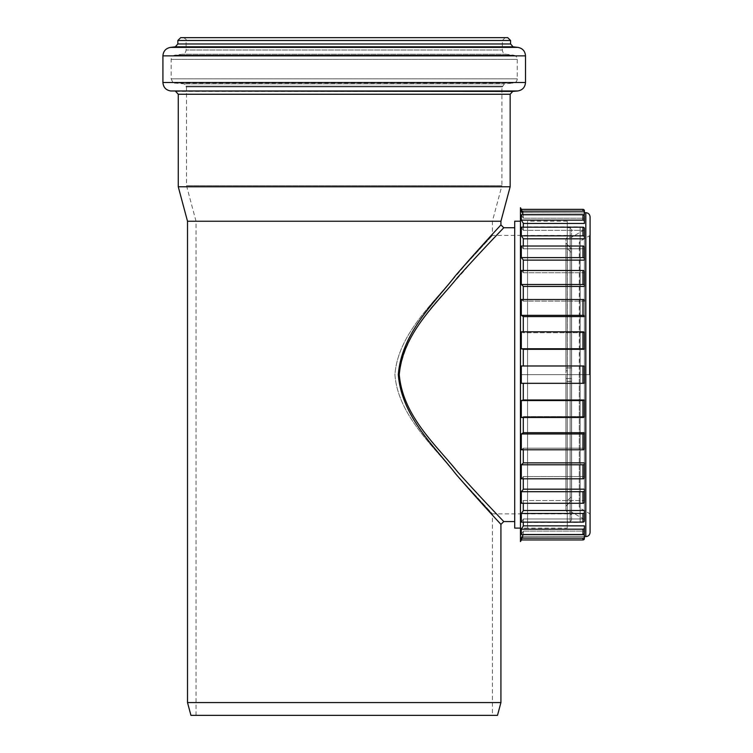 <?xml version="1.0" encoding="UTF-8"?>
<svg xmlns="http://www.w3.org/2000/svg" width="753" height="753" viewBox="0 0 753 753"><rect width="100%" height="100%" fill="white"/><g stroke="black" fill="none" stroke-linecap="round" stroke-linejoin="round"><path stroke-width="0.56" stroke-dasharray="3.77 2.82" d="M571.536 520.135L571.536 229.166L571.536 520.135L570.115 521.556L567.273 521.556L567.273 227.745L567.273 521.556M571.536 515.306L571.536 233.995L571.536 515.306L570.115 513.885L492.396 513.885L454.963 473.11C433.916 446.567 397.848 414.799 394.93 374.655C397.848 334.501 433.916 302.734 454.963 276.2L492.396 235.416L454.963 276.2C433.916 302.734 397.848 334.501 394.93 374.655C397.848 414.799 433.916 446.567 454.963 473.11L492.396 513.885L492.396 715.35L196.025 715.35L492.396 715.35M503.729 227.745L470.738 262.901C448.459 291.279 405.17 324.948 399.269 374.655C401.829 412.296 431.469 439.733 450.671 464.036C478.522 495.738 503.973 521.613 503.766 521.565M492.528 515.24L448.779 465.759C429.916 440.985 400.803 413.021 398.299 374.655C404.088 323.997 446.614 289.679 468.488 260.754L500.924 224.921M500.924 524.38L499.408 522.733M514.704 521.556L514.704 227.745L514.704 521.556M187.506 702.568L500.924 702.568M187.506 221.241L500.924 221.241M567.273 528.098L567.273 221.213L567.273 528.098L520.455 528.098L520.455 221.213L520.455 528.098L527.561 528.098L527.561 221.213L527.561 528.098M514.704 221.213L514.704 528.098M501.912 86.896L186.509 86.896L501.912 86.896L501.912 185.69L186.509 185.69L501.912 185.69L492.396 221.222L196.025 221.222L492.396 221.222L492.396 235.416L570.115 235.416L570.115 513.885L570.115 235.416L571.536 233.995M190.933 715.35L497.498 715.35M502.345 86.896L186.085 86.896L502.345 86.896L504.416 83.865L513.367 83.084L175.054 83.084L513.367 83.084C515.758 82.67 517.057 81.258 517.264 78.839L171.166 78.839L517.264 78.839L517.264 59.383L171.166 59.383L517.264 59.383C517.076 57.04 515.824 55.628 513.518 55.157L174.903 55.157L513.518 55.157L506.082 54.244C503.776 53.774 502.524 52.362 502.345 50.009L186.085 50.009L502.345 50.009L502.345 40.493L505.188 37.65L183.243 37.65L505.188 37.65M180.682 37.65L507.738 37.65M178.263 186.782L510.158 186.782M520.455 541.595L520.455 207.715M584.394 518.968L584.394 520.869A1.421 1.261 0 0 1 582.973 522.13L521.311 522.13L523.297 519.165L523.297 525.858L523.297 518.968L521.311 522.13L521.311 513.471L582.973 513.471A1.421 1.195 180 0 0 584.394 512.275L584.394 520.869L584.394 518.968L523.297 518.968L584.394 518.968L584.394 510.487L584.394 521.848L584.394 229.844L584.394 519.466L584.394 366.174L523.297 366.174L523.297 349.317L523.297 366.174L584.394 366.174L584.394 383.126L584.394 374.655L571.536 374.655L571.536 237.27L571.536 512.04L571.536 374.655L565.927 374.655L565.927 238.682L565.927 510.619L565.927 374.655L579.283 374.655L579.283 506.835L579.283 242.475L579.283 374.655L590.079 374.655L590.079 234.597L590.079 532.352M590.079 216.949L590.079 374.655L520.455 374.655L580.13 374.655L580.13 227.462L580.13 521.848L580.13 226.898L580.13 522.413L580.13 374.655L584.394 374.655L584.394 227.462L584.394 230.343L523.297 230.343L523.297 223.443L584.394 223.443L584.394 218.21L523.297 218.21L523.297 214.68L584.394 214.68L584.394 212.911L523.297 212.685L584.394 212.911L584.394 214.68L584.394 212.572A1.421 1.402 0 0 0 582.973 211.169L582.973 209.362L521.311 209.362L523.297 212.911L521.311 209.362L521.311 211.169L582.973 211.169M584.394 383.126L523.297 383.126L523.297 399.994L523.297 383.126L584.394 383.239L582.973 383.315L582.973 365.986L584.394 366.062L584.394 416.569L523.297 416.569L523.297 432.693L523.297 416.569L584.394 416.569L584.394 399.994L523.297 399.994M584.394 433.464L584.394 449.155A1.421 0.649 0 0 1 582.973 449.795L521.311 449.795L523.297 448.289L521.311 449.795L521.311 433.973L582.973 433.973A1.421 0.508 180 0 0 584.394 433.464L584.394 448.186L523.297 448.186L523.297 462.869L523.297 448.186L584.394 448.186L584.394 432.693L523.297 432.693M584.394 490.683L584.394 502.185A1.421 1.101 0 0 1 582.973 503.286L521.311 503.286L523.297 500.529L523.297 510.487L523.297 500.529L584.394 500.529L523.297 500.529L521.311 503.286L521.311 491.69L582.973 491.69A1.421 1.007 180 0 0 584.394 490.683L584.394 477.92A1.421 0.894 0 0 1 582.973 478.814L521.311 478.814L523.297 476.724L521.311 478.814L521.311 464.799L582.973 464.799A1.421 0.772 180 0 0 584.394 464.027L584.394 477.92L584.394 476.583L523.297 476.583L523.297 489.177L523.297 476.583L584.394 476.583L584.394 462.869L523.297 462.869M584.394 527.853L584.394 533.162A1.421 1.374 0 0 1 582.973 534.526L521.311 534.526L523.297 531.317L521.311 534.526L521.311 529.18L582.973 529.18A1.421 1.327 180 0 0 584.394 527.853L584.394 531.1L523.297 531.1L523.297 534.621L523.297 531.1L584.394 531.1L584.394 525.858L523.297 525.858M584.394 536.729L584.394 538.527A1.421 1.421 -0 0 1 582.973 539.948L521.311 539.948L523.297 536.4L521.311 539.948L521.311 538.131L582.973 538.131A1.421 1.402 180 0 0 584.394 536.729L584.394 534.621L584.394 536.4L523.297 536.616L584.394 536.4L584.394 534.621L523.297 534.621M584.394 512.275L584.394 510.487L523.297 510.487M584.394 489.177L523.297 489.177M523.297 316.608L523.297 332.732L584.394 332.732L584.394 349.317L582.973 348.761L521.311 348.761L523.297 349.317L584.394 349.317L584.394 332.732L523.297 332.732L523.297 316.608L584.394 316.608L584.394 301.125L523.297 301.125L523.297 286.441L584.394 286.441L584.394 272.727L523.297 272.727L523.297 260.124L584.394 260.124L584.394 248.782L523.297 248.782L523.297 238.814L584.394 238.814L584.394 230.343L584.394 237.026A1.421 1.195 0 0 0 582.973 235.84L582.973 227.18A1.421 1.261 180 0 1 584.394 228.441L584.394 237.026M523.297 214.68L523.297 218.21L584.394 218.21L584.394 221.457A1.421 1.327 0 0 0 582.973 220.13L582.973 214.774A1.421 1.374 180 0 1 584.394 216.149L584.394 221.457M523.297 223.443L523.297 230.343L584.394 230.343M523.297 238.814L523.297 248.782L584.394 248.782L584.394 258.618A1.421 1.007 0 0 0 582.973 257.611L582.973 246.024A1.421 1.101 180 0 1 584.394 247.125L584.394 258.618M523.297 260.124L523.297 272.727L584.394 272.727L584.394 285.283A1.421 0.772 0 0 0 582.973 284.502L582.973 270.487A1.421 0.894 180 0 1 584.394 271.381L584.394 285.283M523.297 286.441L523.297 301.125L584.394 301.125L584.394 315.846A1.421 0.508 0 0 0 582.973 315.338L582.973 299.506A1.421 0.649 180 0 1 584.394 300.155L584.394 332.732M582.973 365.986L521.311 365.986L523.297 366.165L521.311 365.986L521.311 383.315L582.973 383.315M523.297 349.279L523.297 365.986M521.311 348.761L521.311 331.809L584.394 332.186L584.394 366.174M582.973 315.338L521.311 315.338L523.297 316.533L523.297 332.732L521.311 331.809L523.297 332.675L523.297 331.809M521.311 315.338L521.311 299.506L582.973 299.506M582.973 284.502L521.311 284.502L523.297 286.319L523.297 301.125L521.311 299.506L523.297 301.021L523.297 299.506M521.311 284.502L521.311 270.487L582.973 270.487M582.973 257.611L521.311 257.611L523.297 259.964L523.297 272.727L521.311 270.487L523.297 272.586L523.297 270.487M521.311 257.611L521.311 246.024L582.973 246.024M582.973 235.84L521.311 235.84L523.297 238.626L523.297 248.782L521.311 246.024L523.297 248.603L523.297 246.024M521.311 235.84L521.311 227.18L582.973 227.18M582.973 220.13L521.311 220.13L523.297 223.236L523.297 230.343L521.311 227.18L523.297 230.136L523.297 227.18M521.311 220.13L521.311 214.774L582.973 214.774M521.311 211.169L523.297 214.454L523.297 218.21L521.311 214.774L523.297 217.984L523.297 214.774M523.297 212.685L584.394 212.911L584.394 210.784L584.394 212.572M584.394 417.124L584.394 416.569L582.973 417.491L582.973 400.549L584.394 400.323L584.394 417.124M584.394 449.155L584.394 448.186L584.394 449.155M584.394 502.185L584.394 500.529L584.394 502.185M584.394 533.162L584.394 531.1L584.394 533.162M584.394 538.527L584.394 536.4L523.297 536.616L521.443 539.948M584.394 464.027L584.394 448.186M582.973 417.491L521.311 417.491L523.297 416.635L521.311 417.491L521.311 400.549L523.297 400.022L523.297 383.315M521.311 400.549L582.973 400.549M521.311 433.973L523.297 432.777L523.297 417.491M521.311 464.799L523.297 462.991L523.297 449.795M521.311 491.69L523.297 489.337L523.297 478.814M521.311 513.471L523.297 510.675L523.297 503.286M521.311 529.18L523.297 526.074L523.297 522.13M521.311 538.131L523.297 534.846L523.297 531.317L523.297 534.526M565.927 502.166L565.927 378.486L565.927 506.185L565.927 378.486L565.927 506.185L565.927 502.166L571.602 496.472L571.602 381.329L571.602 496.472L565.927 502.166M565.927 247.144L565.927 370.815L565.927 243.125L565.927 370.815L565.927 243.125L565.927 247.144L571.602 252.829L571.602 367.972L571.602 252.829L565.927 247.144M565.927 506.185L571.602 500.491L565.927 506.185L571.602 500.491L571.602 381.442L571.602 500.491L565.927 506.185M571.602 381.442L571.602 378.486L571.602 381.442L565.927 381.432L571.602 381.442M571.602 378.486L565.927 378.486L571.602 378.486M571.602 367.869L571.602 370.815L571.602 367.869L565.927 367.869L571.602 367.869L571.602 248.819L565.927 243.125L571.602 248.819L571.602 367.869M565.927 370.815L567.508 370.815M571.602 370.815L571.602 367.972L571.602 370.815M584.394 238.814L584.394 248.782M584.394 260.124L584.394 272.727M584.394 286.441L584.394 301.125M584.394 416.569L584.394 432.693M584.394 500.529L584.394 510.487M550.659 374.655L571.602 374.655M570.115 521.556L570.115 227.745L570.115 521.556M502.345 86.134L186.085 86.134L502.345 86.134M504.416 83.865L184.005 83.865L504.416 83.865M506.082 54.244L182.339 54.244L506.082 54.244M502.345 40.493L186.085 40.493L502.345 40.493M177.84 40.493L510.581 40.493M177.84 43.975L510.581 43.975M175.345 46.799L513.075 46.799M170.413 47.401L518.017 47.401M162.921 55.863L525.5 55.863M162.921 82.482L525.5 82.482M170.705 90.981L517.716 90.981M175.675 91.414L512.746 91.414M178.263 94.247L510.158 94.247M579.989 374.655L579.989 241.242L579.989 374.655M589.364 374.655L589.364 235.83L589.364 374.655M585.815 536.616L585.815 212.685M582.973 348.761L582.973 331.809M582.973 539.948L582.973 538.131M582.973 534.526L582.973 529.18M582.973 522.13L582.973 513.471M582.973 503.286L582.973 491.69M582.973 478.814L582.973 464.799M582.973 449.795L582.973 433.973M567.348 374.655L567.348 237.27L567.348 374.655M571.602 381.329L565.927 381.329L571.602 381.329M565.927 367.972L571.602 367.972L565.927 367.972M567.273 227.745L570.115 227.745L571.536 229.166M567.273 221.213L527.561 221.213M186.509 86.896L186.509 185.69L196.025 221.222L196.025 715.35M183.243 37.65C185.869 38.874 186.819 39.815 186.085 40.493L186.085 50.009C185.897 52.362 184.645 53.774 182.339 54.244L174.903 55.157C172.597 55.628 171.345 57.04 171.166 59.383L171.166 78.839C172.757 82.585 174.056 83.997 175.054 83.084L184.005 83.865C186 85.127 186.688 85.88 186.085 86.134L186.085 86.896M590.079 234.597L589.364 235.83L579.989 241.242L579.283 242.475M590.079 514.704L589.364 513.48L579.989 508.059L579.283 506.835M523.297 212.459L521.443 209.362M584.394 519.466L571.536 512.04L567.348 512.04L565.927 510.619M584.394 229.844L571.536 237.27L567.348 237.27L565.927 238.682M565.927 378.486L567.508 378.486M571.602 248.81L565.927 243.125L571.602 248.81M580.13 521.848L584.394 521.848M580.13 227.462L584.394 227.462M527.561 522.413L580.13 522.413M527.561 226.898L580.13 226.898"/><path stroke-width="1.13" d="M500.924 524.38L503.766 521.565C503.983 521.678 482.551 499.776 457.589 471.867C436.985 445.889 402.827 416.381 399.269 374.636C402.836 332.93 437.013 303.374 457.598 277.424C482.569 249.525 503.973 227.632 503.766 227.745L500.924 224.921C501.131 224.808 480.113 247.125 455.584 275.56C435.366 302.009 401.791 332.129 398.29 374.636C401.791 417.181 435.338 447.263 455.574 473.741C480.094 502.176 501.131 524.493 500.924 524.38L500.924 702.568L187.506 702.568L187.506 221.241L178.263 186.782L510.158 186.782L510.158 94.247L512.746 91.414L517.716 90.981L170.705 90.981C165.924 90.153 163.335 87.32 162.921 82.482L525.5 82.482C525.095 87.32 522.497 90.153 517.716 90.981M499.408 522.733L492.528 515.24M514.704 521.556L503.729 521.556M187.506 221.241L500.924 221.241L500.924 224.921M520.455 528.098L514.704 528.098L514.704 221.213L520.455 221.213M500.924 702.568L497.498 715.35L190.933 715.35L187.506 702.568M525.5 82.482L525.5 55.863C525.133 51.166 522.629 48.343 518.017 47.401L513.075 46.799L510.581 43.975L510.581 40.493L507.738 37.65L180.682 37.65L177.84 40.493L177.84 43.975L175.345 46.799L170.413 47.401C165.792 48.343 163.297 51.166 162.921 55.863L162.921 82.482M500.924 221.241L510.158 186.782M521.443 209.362L520.455 207.715L520.455 541.595L521.443 539.948M590.079 532.352L590.079 216.949C589.825 214.36 588.404 212.939 585.815 212.685L585.815 536.616C588.404 536.371 589.825 534.95 590.079 532.352M523.297 399.994L584.394 399.994L582.973 400.549L582.973 417.491L584.394 417.124L584.394 400.323M523.297 432.693L584.394 432.693L584.394 433.464A1.421 0.508 180 0 1 582.973 433.973L582.973 449.795A1.421 0.649 0 0 0 584.394 449.155L584.394 433.464M523.297 462.869L584.394 462.869L584.394 476.583L584.394 464.027A1.421 0.772 180 0 1 582.973 464.799L582.973 478.814A1.421 0.894 0 0 0 584.394 477.92L584.394 464.027M523.297 489.177L584.394 489.177L584.394 490.683A1.421 1.007 180 0 1 582.973 491.69L582.973 503.286A1.421 1.101 0 0 0 584.394 502.185L584.394 490.683M523.297 510.487L584.394 510.487L584.394 512.275A1.421 1.195 180 0 1 582.973 513.471L582.973 522.13A1.421 1.261 0 0 0 584.394 520.869L584.394 512.275M523.297 525.858L584.394 525.858L584.394 527.853A1.421 1.327 180 0 1 582.973 529.18L582.973 534.526A1.421 1.374 0 0 0 584.394 533.162L584.394 527.853M523.297 534.621L584.394 534.621L584.394 536.729A1.421 1.402 180 0 1 582.973 538.131L582.973 539.948A1.421 1.421 0 0 0 584.394 538.527L584.394 536.729M582.973 211.169L582.973 209.362A1.421 1.421 180 0 1 584.394 210.784A1.421 1.421 180 0 0 582.973 209.362L521.311 209.362L521.311 211.169L582.973 211.169A1.421 1.402 -0 0 1 584.394 212.572L584.394 214.68L523.297 214.68M584.394 221.457L584.394 216.149A1.421 1.374 180 0 0 582.973 214.774L521.311 214.774L521.311 220.13L582.973 220.13A1.421 1.327 0 0 1 584.394 221.457L584.394 223.443L523.297 223.443M584.394 237.026L584.394 228.441A1.421 1.261 180 0 0 582.973 227.18L521.311 227.18L521.311 235.84L582.973 235.84A1.421 1.195 0 0 1 584.394 237.026L584.394 238.814L523.297 238.814M584.394 258.618L584.394 247.125A1.421 1.101 180 0 0 582.973 246.024L521.311 246.024L521.311 257.611L582.973 257.611A1.421 1.007 0 0 1 584.394 258.618L584.394 260.124L523.297 260.124M584.394 285.283L584.394 271.381A1.421 0.894 180 0 0 582.973 270.487L521.311 270.487L521.311 284.502L582.973 284.502A1.421 0.772 0 0 1 584.394 285.283L584.394 286.441L523.297 286.441M584.394 301.125L584.394 300.155A1.421 0.649 180 0 0 582.973 299.506L521.311 299.506L521.311 315.338L582.973 315.338A1.421 0.508 0 0 1 584.394 315.846L584.394 316.608L523.297 316.608M584.394 349.317L523.297 349.317L521.311 348.761L582.973 348.761L584.394 349.317M584.394 212.572L584.394 210.784L584.394 212.685L585.815 212.685M521.311 211.169L523.297 214.774M521.311 220.13L523.297 223.236L523.297 227.18M521.311 235.84L523.297 238.626L523.297 246.024M521.311 257.611L523.297 259.964L523.297 270.487M521.311 284.502L523.297 286.319L523.297 299.506M521.311 315.338L523.297 316.533L523.297 331.809M521.311 348.761L521.311 331.809L582.973 331.809L582.973 348.761M584.394 332.732L584.394 348.987L584.394 332.186L582.973 331.809M584.394 383.239L584.394 366.062L582.973 365.986L582.973 383.315L584.394 383.239M585.815 536.616L584.394 536.616L584.394 538.527M523.297 534.526L521.311 538.131L521.311 539.948L582.973 539.948M521.311 538.131L582.973 538.131M523.297 522.13L523.297 526.074L521.311 529.18L521.311 534.526L582.973 534.526M521.311 529.18L582.973 529.18M523.297 503.286L523.297 510.675L521.311 513.471L521.311 522.13L582.973 522.13M521.311 513.471L582.973 513.471M523.297 478.814L523.297 489.337L521.311 491.69L521.311 503.286L582.973 503.286M521.311 491.69L582.973 491.69M523.297 449.795L523.297 462.991L521.311 464.799L521.311 478.814L582.973 478.814M521.311 464.799L582.973 464.799M523.297 417.491L523.297 432.777L521.311 433.973L521.311 449.795L582.973 449.795M521.311 433.973L582.973 433.973M523.297 383.315L523.297 400.022L521.311 400.549L521.311 417.491L582.973 417.491M521.311 400.549L582.973 400.549M582.973 365.986L521.311 365.986L521.311 383.315L582.973 383.315M523.297 365.986L523.297 349.279M584.394 230.343L584.394 238.814M584.394 248.782L584.394 260.124M584.394 272.727L584.394 286.441M584.394 366.174L584.394 383.126M584.394 399.994L584.394 416.569M584.394 432.693L584.394 448.186M584.394 489.177L584.394 500.529M584.394 510.487L584.394 518.968M510.581 40.493L177.84 40.493M510.581 43.975L177.84 43.975M513.075 46.799L175.345 46.799M518.017 47.401L170.413 47.401M525.5 55.863L162.921 55.863M512.746 91.414L170.705 90.981M510.158 94.247L178.263 94.247L178.263 186.782M582.973 214.774L582.973 220.13M582.973 227.18L582.973 235.84M582.973 246.024L582.973 257.611M582.973 270.487L582.973 284.502M582.973 299.506L582.973 315.338M514.704 227.745L503.766 227.745M175.675 91.414L178.263 94.247"/></g></svg>
